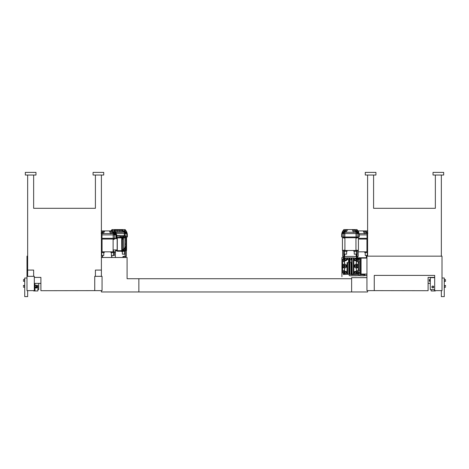 <?xml version="1.0" encoding="UTF-8"?>
<svg xmlns="http://www.w3.org/2000/svg" width="469" height="469" viewBox="0 0 469 469"><rect width="100%" height="100%" fill="white"/><g stroke="black" fill="none" stroke-linecap="round" stroke-linejoin="round"><path stroke-width="0.7" d="M27.653 256.162L26.991 256.162L26.991 276.329L34.313 276.329L34.313 290.639L26.991 290.639L26.991 276.329M102.06 290.639L94.738 290.639L94.738 276.329L102.06 276.329L102.06 290.639M442.009 290.639L442.009 256.162L366.94 256.162L366.94 290.639L374.262 290.639L374.262 275.397L434.687 275.397L434.687 290.639L442.009 290.639M366.94 274.066L361.083 274.066L361.083 258.091L360.286 258.091L360.286 274.066L360.286 258.091L360.016 260.072L360.016 258.624L359.019 258.624L359.019 260.072L359.019 258.624L358.152 259.123L358.152 273.034L356.422 272.981M95.406 208.312L33.645 208.312L95.406 208.312L95.406 175.037M434.687 277.39L428.097 277.39L428.097 290.704L374.192 290.639M367.602 175.037L367.602 256.162M441.347 175.037L441.347 256.162M435.355 175.037L435.355 208.312L373.594 208.312L373.594 175.037M443.674 172.375L433.028 172.375L433.028 175.037L443.674 175.037L443.674 172.375M375.921 172.375L365.275 172.375L365.275 175.037L375.921 175.037L375.921 172.375M33.645 276.329L33.645 270.074L27.653 270.074L27.653 276.329M94.808 290.639L40.903 290.704L40.903 277.39L34.313 277.39M95.406 276.329L95.406 270.074L101.398 270.074L101.398 276.329M101.398 175.037L101.398 270.074M27.653 175.037L27.653 270.074M33.645 175.037L33.645 208.312M103.725 172.375L93.079 172.375L93.079 175.037L103.725 175.037L103.725 172.375M35.972 172.375L25.326 172.375L25.326 175.037L35.972 175.037L35.972 172.375M435.355 208.312L373.594 208.312M36.254 286.377L36.254 287.245L36.254 286.377M127.087 278.727L127.087 257.493L127.087 278.727L138.865 278.727L138.865 291.97L101.398 291.97L101.398 290.639M367.602 290.639L367.602 291.97L351.633 291.97L351.633 277.66L366.94 277.66M351.633 278.727L138.865 278.727M351.633 291.97L138.865 291.97M101.398 257.493L127.087 257.493M35.867 287.245L36.406 287.374L36.635 286.975L36.254 286.577M35.351 287.245A0.868 0.868 0 0 0 37.039 286.94A0.868 0.868 0 0 0 36.254 286.113M341.913 276.728L341.913 257.493L341.913 276.728M343.777 257.493L341.913 257.493M429.375 281.253L429.375 279.524L429.375 280.386L430.085 280.386C430.085 276.845 430.085 283.933 430.085 280.386L430.085 281.253L429.375 281.253M33.645 290.639L33.645 290.968L37.837 290.968L37.837 285.31L35.193 285.31L35.193 287.444L36.254 287.245M34.313 287.257L34.976 287.257L34.976 290.968M34.976 283.382L34.976 287.257M40.903 283.382L34.313 283.382M430.296 283.382L428.097 283.382M36.254 285.51L34.976 285.31M37.837 289.637L38.704 289.637L38.704 283.382M362.109 277.66L366.94 277.595M435.355 290.639L435.355 290.968L431.163 290.968L431.163 289.637M432.06 286.975A0.768 0.768 0 0 0 433.209 287.638A0.768 0.768 0 0 0 433.209 286.313A0.768 0.768 0 0 0 432.06 286.975M431.896 286.975A0.932 0.932 0 0 0 433.292 287.784A0.932 0.932 0 0 0 433.292 286.172A0.932 0.932 0 0 0 431.896 286.975M23.45 280.386L23.45 281.253L23.45 280.386M23.45 286.377L23.45 285.51L23.45 286.377M434.487 289.637L434.487 290.968M434.687 277.66L430.296 277.66L430.296 289.637L434.687 289.637M23.45 281.253L24.517 281.253L24.517 279.325L23.45 279.524M23.45 287.245L24.517 287.245L24.517 285.31L23.45 285.51M27.653 290.639L27.653 296.625L24.728 296.625L24.728 277.994L26.991 277.994M445.55 286.377L445.55 285.51L445.55 286.377M445.55 280.386L445.55 281.253L445.55 280.386M445.55 285.51L444.483 285.51L444.483 287.444L445.55 287.245M445.55 279.524L444.483 279.524L444.483 281.453L445.55 281.253M441.347 290.639L441.347 296.625L444.272 296.625L444.272 277.994L442.009 277.994M357.718 272.999A0.399 0.399 0 0 1 357.554 273.644M358.486 273.228L358.486 273.796A0.533 0.533 0 0 1 357.953 274.33L357.554 274.33M350.566 274.265L351.035 274.728L356.757 274.465M365.075 258.091L366.389 257.762L357.372 257.762L357.689 257.803L357.689 259.158M360.086 275.795L364.079 275.795L364.079 274.728L365.075 274.728L365.075 274.066M366.67 274.066L366.94 275.596L364.079 275.596M366.67 258.091L366.67 255.499M366.389 255.499L366.389 257.762M367.602 255.499L367.303 255.499L367.303 252.568L367.602 252.568L367.303 252.568M365.228 252.568L365.228 255.499L367.303 255.499M358.175 259.111L358.175 258.384L357.689 258.302L360.016 258.384M357.372 256.654L357.372 257.762M357.091 257.762L357.155 256.713M364.079 274.728L358.087 274.728L358.087 274.312M354.757 275.795L360.086 275.596L350.765 275.795L349.235 275.596L349.235 274.265M367.602 238.328L358.422 238.328M365.234 239.061L365.234 238.328M366.94 239.389L367.479 239.389L367.479 238.328M367.602 234.905L366.998 234.905L366.998 233.574L359.16 233.668M367.016 238.328L367.01 234.905L359.184 234.905M357.683 230.912L365.474 230.912L367.602 233.257M367.825 230.912L365.474 230.912M363.211 230.912L364.507 233.779M358.316 231.563L358.773 230.912M358.422 239.061L366.94 239.061L366.94 251.835L358.222 251.835M364.061 230.912L365.72 233.574M367.602 233.574L366.998 233.574L365.146 230.912M366.94 251.501L367.602 251.501M364.724 251.835L364.724 252.568L367.297 252.568L367.297 251.501M367.884 233.163L366.951 231.844L367.602 231.844M125.082 254.169L125.082 256.432L122.96 256.432L122.96 257.493M122.38 251.613L122.38 254.169L125.352 254.169L125.352 251.237L124.449 251.237L124.449 250.282M123.236 251.237L125.387 251.237L125.387 250.17L125.422 250.505L126.554 250.505L126.554 237.73L125.885 237.73M125.223 256.432L126.354 256.432L125.223 256.473M125.223 257.493L125.223 254.169M122.96 256.877L125.082 256.432M123.411 250.839L123.757 250.839L123.757 250.282M124.449 251.237L124.449 254.169M115.573 250.839L117.168 250.839M125.387 251.237L125.616 250.505M116.799 236.089L120.029 236.089L120.029 237.367L120.029 236.569L123.623 236.569L123.623 235.637L116.787 235.637L124.953 235.637A0.932 0.932 0 0 1 125.885 236.569L125.885 249.35A0.932 0.932 0 0 1 124.953 250.282L123.423 250.282L123.423 249.35L122.491 249.35L122.362 236.968L121.694 236.968L121.694 251.214L117.303 251.214M122.491 239.231L123.423 239.231L123.623 248.951A0.932 0.932 0 0 1 124.555 248.019L125.885 248.019M123.623 236.569L123.623 236.968A0.932 0.932 0 0 0 124.555 237.9L125.885 237.9M120.029 236.089L120.029 236.569M116.705 238.633L116.705 238.328L116.705 238.633M115.573 250.282L117.168 250.282M123.623 249.35L123.623 250.282M125.827 240.96L125.827 239.096L125.827 240.96M125.962 247.016L125.962 244.754L125.622 247.749M126.806 236.997L126.759 233.574L127.292 233.574L127.351 236.997L125.885 236.997M126.759 233.574L116.418 233.574M115.579 232.419L116.418 233.703L115.169 233.574L115.175 234.512L114.471 234.512L114.471 233.574L101.398 233.574M124.361 235.637L124.291 232.243L115.45 232.378M113.715 230.912L115.245 229.581L114.155 230.912M125.727 230.514L125.117 229.581L121.67 229.581L124.291 232.243L125.434 232.243L124.959 231.844L125.434 232.243L125.452 233.181L125.434 232.243M122.298 229.581L122.626 229.581M114.506 229.581L114.835 229.581M111.388 230.514L111.991 229.581L111.44 230.514M115.245 229.581L112.056 229.581M115.462 229.581L121.67 229.581M125.962 230.924L126.823 232.243L126.155 232.243L126.155 233.181L125.452 233.181L125.452 231.844L124.971 231.844L126.155 231.844L126.155 233.181M125.076 229.581L125.692 230.514M124.977 229.581L125.504 230.514M125.962 231.317L126.501 233.574M112.155 229.581L111.628 230.514M111.176 230.912L111.176 230.514L113.029 230.514L112.753 230.912M114.846 231.223L115.972 229.581M116.781 229.581L115.521 232.231M117.531 229.581L116.775 232.372M117.901 232.372L118.188 229.581M123.06 232.243L123.605 232.243M126.876 232.395L126.847 233.574M126.865 232.249L125.962 230.865M121.16 229.581L123.007 232.243M120.351 229.581L121.682 232.378M112.097 230.514L112.097 230.912M121.887 229.581L124.953 232.243L124.965 233.574M125.962 231.833L125.035 231.838L124.103 230.514L125.962 230.514L125.962 231.833M125.035 231.838L125.035 230.514M118.944 229.581L119.232 232.372M119.601 229.581L120.357 232.372M102.611 257.493L102.611 255.499M102.33 255.499L102.33 257.493M114.635 252.17L114.407 252.568L114.407 251.501L114.471 252.17L115.573 252.17L115.573 249.948M110.895 251.835L110.895 252.568L114.372 252.568L114.372 255.499L114.372 252.568L114.372 255.499L111.399 255.499L111.399 252.568M113.111 251.501L114.407 251.501M113.469 255.499L113.469 251.501M102.06 251.835L113.111 251.835L113.111 239.061L102.06 239.061L102.06 251.835M113.111 239.389L114.243 239.389L114.243 238.633L117.168 238.633M114.213 238.328L114.243 239.389M113.387 251.501L113.387 249.948M117.168 249.948L113.111 249.948M111.845 257.493L111.845 255.499M111.628 257.493L111.628 255.499M111.405 239.061L111.405 238.328M113.65 239.389L113.65 238.328M114.641 230.912L116.418 233.585L116.441 234.905L116.775 234.905L116.236 234.905L116.294 238.328L116.834 238.328L101.398 238.328M116.294 238.328L116.236 234.905L101.398 234.905M101.175 230.912L103.854 230.912L102.002 233.574L101.984 238.328M113.99 233.175L115.046 233.175L113.99 233.175L114.454 233.574L114.471 234.512L114.471 233.175L115.175 233.175L115.175 234.512M116.371 233.703L114.524 230.912L116.265 233.709M103.854 230.912L114.583 230.912L116.306 233.603M114.583 230.912L116.341 233.597M111.645 230.912L114.067 233.574L114.078 234.905M111.317 230.912L113.17 233.574L113.187 238.328M114.536 230.941L115.585 232.718M101.116 233.163L102.049 231.844L101.398 231.844M103.766 238.328L103.766 239.061M101.398 239.389L101.521 238.328M101.521 239.389L102.06 239.389M114.407 252.568L113.469 252.568M103.772 252.568L103.772 255.499L101.398 255.499M101.398 251.501L101.703 251.501L101.398 252.568M101.697 252.568L101.697 255.499M101.703 252.568L104.276 252.568L104.276 251.835M101.703 251.501L102.06 251.501M114.471 230.912L114.975 233.169L114.055 233.163L114.055 231.844L113.123 231.844L114.055 231.856M117.303 237.367L121.694 237.367M122.362 237.9L117.303 237.9L117.168 237.549L117.168 251.032L117.303 250.681L121.694 250.681L121.694 251.214M122.362 250.282L123.423 250.282L123.423 250.681A0.932 0.932 0 0 1 122.491 251.613L121.694 251.613L122.362 251.613L122.491 249.35M123.423 239.231L123.423 237.9L123.423 238.299L122.362 238.299M122.362 236.968L122.491 236.968A0.932 0.932 0 0 1 123.423 237.9M121.694 250.681L122.362 250.681L122.362 251.613M122.362 250.681L122.362 251.026L122.362 250.681M114.372 238.633L114.372 238.328M114.975 231.868L115.884 233.574L115.907 234.905L115.884 233.574M114.407 230.912L114.817 231.844M114.975 232.208L115.597 234.905M114.055 233.163L113.123 231.844M114.975 231.844L114.043 231.844M103.092 233.574L104.939 230.912M109.383 230.912L110.678 233.779M110.227 230.912L111.892 233.574M103.526 230.912L101.398 233.257M348.772 259.621L348.772 257.891L349.903 257.891L344.779 257.891L344.51 263.754L344.51 260.752L345.606 260.752A1.331 1.331 0 0 0 346.937 259.421L346.937 257.891L347.64 257.891L347.64 259.621M356.159 274.265L351.598 274.131L351.598 259.621L349.335 259.621L349.335 258.026M356.422 254.169L356.422 258.161L353.345 257.891L353.861 258.026L353.861 274.131L353.345 274.265L353.861 274.131M356.422 274.002L356.288 260.752L355.326 260.752A1.331 1.331 0 0 1 353.995 259.421L353.995 257.891L349.903 257.891L349.903 259.621M347.605 257.891L346.937 257.891M349.868 257.891L348.819 257.891M351.035 259.621L351.035 257.891L352.131 257.891L351.082 257.891M352.131 257.891L352.166 274.265L351.035 274.265L352.131 274.265M353.345 274.265L353.345 257.891M344.51 268.374L344.51 263.754L346.274 264.926A1.331 1.331 0 0 1 346.274 267.23L344.516 268.338M356.176 254.169L356.176 256.432L344.692 256.432L356.176 256.432M344.692 254.169L344.692 256.432M351.035 262.552L351.035 274.265L346.937 274.265L346.937 272.735A1.331 1.331 0 0 0 345.606 271.404L344.51 271.404L344.779 274.265L344.445 274.265L344.445 254.169M356.422 260.225L356.422 256.637L358.222 256.432L356.422 256.432M356.422 263.789L356.422 258.161M357.554 273.398L357.554 274.465L354.159 274.465L356.422 274.265L356.422 273.398L357.554 273.398L357.554 272.981M353.995 274.265L353.995 272.735A1.331 1.331 0 0 1 355.326 271.404L356.422 271.404L356.422 266.744M356.422 265.413L356.288 260.752M346.62 251.237L346.62 254.169L343.648 254.169L343.648 251.237L344.551 251.237L343.613 251.237L343.613 250.17L344.908 250.17M344.445 256.432L342.646 256.432L344.445 256.625M343.777 259.158L343.777 256.731M343.777 254.169L343.777 256.432M357.554 258.226L357.091 258.226L357.554 258.226L357.554 258.759L357.091 258.759L357.554 258.759L357.554 258.226M343.777 258.226L343.314 258.226L343.777 258.226M357.29 250.17L357.255 251.237L356.317 251.237L357.22 251.237L357.22 254.169L357.22 251.237L357.22 254.169L356.317 254.169L356.317 250.17L358.422 250.505L358.422 237.73L357.102 237.73L357.061 238.059L357.061 236.997M356.422 265.548L358.152 265.548L358.152 266.609L356.422 266.609M358.152 259.123L356.422 259.158M357.091 259.158L357.091 256.731M356.422 268.374L354.658 267.23A1.331 1.331 0 0 1 354.658 264.926L356.417 263.818M356.417 268.338L356.288 271.404M357.091 256.432L357.091 254.169M357.554 258.759L357.554 259.158M355.959 238.059L357.061 238.059M357.22 236.997L357.22 237.73M356.499 238.059L356.499 236.997M354.253 237.73L354.253 236.997M346.614 237.73L346.614 236.997M351.598 259.621L351.598 258.026M343.314 258.759L343.777 258.759L343.314 258.759L343.314 258.226L343.314 259.158M355.959 250.17L356.317 250.17M353.743 250.505L353.743 251.237L356.317 251.237M354.247 251.237L354.247 254.169L356.317 254.169M356.422 265.014L358.152 265.014M356.422 267.142L358.152 267.142M358.152 269.974L359.019 270.496L359.019 261.661L358.152 262.183M360.016 261.825L360.016 270.496L359.019 270.496M360.016 261.374L359.019 261.661M360.016 270.894L360.016 273.533L360.016 272.084L358.152 271.838M360.016 273.368L360.016 258.624M359.019 272.084L359.019 273.533L359.019 272.084M358.152 273.034L361.083 274.066L361.083 258.091L366.94 258.091M360.016 260.072L359.019 260.072L360.016 260.072M358.152 260.318L359.019 260.072M347.64 262.552L347.64 274.265L344.779 274.265M346.937 274.265L347.072 262.552L349.335 262.552L349.335 274.131L348.819 274.265L349.903 274.265L349.903 262.552M357.255 251.237L357.484 250.505M355.959 250.505L355.959 237.73L344.908 237.73L344.908 250.505L355.959 250.505M344.551 254.169L344.551 251.237L347.124 251.237L347.124 250.505M344.445 265.548L342.716 265.548L342.716 265.014L344.445 265.014M342.716 265.014L342.716 264.475L344.445 264.475M344.445 260.67L342.716 260.67L342.716 264.475M342.716 260.67L342.716 259.691L344.445 259.691M344.445 259.158L342.716 259.158L342.716 259.691M342.716 265.548L342.716 267.142L344.445 267.142M344.445 271.492L342.716 271.492L342.716 272.999L344.445 272.981M342.716 271.492L342.716 270.736L344.445 270.736M342.716 267.142L342.716 270.736M343.613 251.237L343.384 250.505M343.806 236.997L343.806 238.059L343.765 237.73L342.446 237.73L342.446 250.505L343.578 250.505L343.578 250.17M343.648 237.73L343.648 236.997M344.908 238.059L344.369 238.059L344.369 236.997M343.806 238.059L344.369 238.059M358.674 236.997L358.627 233.574L359.16 233.574L359.219 236.997L341.649 236.997L341.708 233.574L344.85 233.574L344.85 232.243L343.566 232.243L343.548 233.181L343.566 232.243L344.029 231.844L342.974 231.844L344.029 231.844L343.548 231.844L343.548 233.181L343.548 231.844L342.845 231.844L342.845 233.181L342.845 232.243L342.094 232.448L343.038 230.859M358.627 233.574L344.838 233.574L344.832 236.997M356.827 231.844L357.894 231.844L356.839 231.844L357.302 232.243L357.319 233.181L357.302 232.243L345.94 232.243L347.787 229.581L354.165 229.581L356.018 232.243L356.035 236.997M358.744 232.395L358.023 232.243L358.023 233.181L357.319 233.181L357.319 231.844L358.023 231.844L358.023 233.181M354.681 229.581L355.045 229.581M344.727 229.581L346.186 229.581M343.267 230.514L343.883 229.581L343.496 230.514M347.787 229.581L344.023 229.581M357.595 230.514L356.985 229.581L354.165 229.581M356.985 229.581L357.613 230.514L357.009 229.581M348.649 229.581L347.84 229.581M354.494 229.581L356.915 232.243L356.927 233.574M352.231 229.581L353.526 232.448M353.075 229.581L354.74 232.243M346.702 229.581L344.85 232.243L345.94 232.243M346.374 229.581L343.953 232.243L343.941 233.574M343.038 231.317L342.499 233.574M343.965 231.833L343.038 231.833L343.038 230.514L343.965 230.514L343.965 231.833L344.897 230.514L343.965 230.514M342.153 233.574L342.177 232.243L343.038 230.924M343.308 230.514L343.924 229.581M358.732 232.249L357.824 230.865M356.839 231.844L357.319 231.844M343.548 233.181L342.845 233.181M343.548 231.844L344.029 231.844M344.445 273.398L343.314 273.398L343.314 272.981M343.314 273.398L343.314 274.465L346.708 274.265L344.445 274.265M348.772 262.552L348.819 274.265M344.516 263.818L344.645 260.752M351.598 274.131L351.082 274.265M344.51 268.403L344.645 271.404M349.868 274.265L349.335 274.131M356.944 229.581L357.56 230.514M357.824 230.924L358.691 232.243L358.715 233.574M344.551 251.237L344.551 250.17M344.844 229.581L346.286 229.581M347.605 274.265L347.072 274.131M351.598 262.552L349.335 262.552M349.335 259.621L347.072 259.621L347.072 258.026M349.335 262.019A0.932 0.932 0 0 1 348.531 260.623A0.932 0.932 0 0 1 350.144 260.623A0.932 0.932 0 0 1 349.335 262.019M349.528 260.752L349.528 261.421L349.141 261.421L349.141 260.752L349.528 260.752M356.845 229.581L357.372 230.514M357.824 231.317L358.351 232.243L358.369 233.574M356.903 230.514L357.824 230.514L357.824 231.833L356.903 231.833L355.971 230.514L356.903 230.514L356.903 231.833M342.716 265.677L342.382 265.677L342.382 268.075L342.382 266.48L342.716 266.48M345.993 273.398L346.38 272.735L345.993 272.067L345.225 272.067L344.838 272.735L345.225 273.398L345.993 273.398M355.707 266.744L356.094 266.081L355.707 265.413L354.939 265.413L354.558 266.081L354.939 266.744L355.707 266.744M35.193 287.38A1.067 1.067 0 0 0 37.239 286.893A1.067 1.067 0 0 0 36.254 285.914M125.223 249.391L124.69 249.696L124.156 249.391L124.156 248.775L124.69 248.464L125.223 248.775L125.223 249.391M125.223 237.144L124.69 237.449L124.156 237.144L124.156 236.528L124.69 236.224L125.223 236.528L125.223 237.144M122.825 250.722L122.825 249.795L122.825 250.722M122.825 238.475L122.825 237.554L122.825 238.475M345.993 266.744L346.38 266.081L345.993 265.413L345.225 265.413L344.838 266.081L345.225 266.744L345.993 266.744M345.993 260.09L346.38 259.421L345.993 258.759L345.225 258.759L344.838 259.421L345.225 260.09L345.993 260.09M355.707 260.09L356.094 259.421L355.707 258.759L354.939 258.759L354.558 259.421L354.939 260.09L355.707 260.09M355.707 273.398L356.094 272.735L355.707 272.067L354.939 272.067L354.558 272.735L354.939 273.398L355.707 273.398M124.953 248.019L124.953 237.9M125.194 235.673L125.176 233.574M114.33 238.328L114.289 234.905M115.907 238.328L115.861 234.905M117.303 237.9L117.303 250.681M356.422 259.691L358.152 259.691M356.422 272.466L358.152 272.466M356.422 270.736L358.152 270.736M356.422 267.682L358.152 267.682M342.716 261.421L344.445 261.421M342.716 267.682L344.445 267.682L342.716 267.682M342.716 272.466L344.445 272.466M344.445 266.609L342.716 266.609M357.179 236.997L357.138 233.574M342.194 236.997L342.241 233.574M343.689 236.997L343.73 233.574M358.152 260.67L356.422 260.67M356.422 261.421L358.152 261.421M356.422 264.475L358.152 264.475M358.152 271.492L356.422 271.492M125.223 256.731L126.354 256.432L126.354 250.505M126.354 236.997L126.354 237.73M125.622 244.027L125.968 244.754M127.292 233.574L127.351 236.997M111.98 229.581L111.37 230.514M125.962 230.812L126.935 232.313L126.958 233.574M125.745 230.514L125.153 229.581M125.962 230.848L126.683 231.967L125.962 230.848M115.374 252.17L115.374 257.493M116.775 234.905L116.834 238.328M356.422 256.912L358.222 256.432L358.222 250.505M344.445 256.912L342.646 256.432L342.646 250.505M358.222 236.997L358.222 237.73M342.646 236.997L342.646 237.73M343.038 230.812L342.065 232.313L342.042 233.574M359.16 233.574L359.219 236.997M341.708 233.574L341.649 236.997M343.255 230.514L343.847 229.581M343.038 230.848L342.563 231.58L343.038 230.848M357.824 230.812L358.803 232.313L358.826 233.574M357.824 230.848L358.551 231.967L357.824 230.848M357.02 229.581L357.63 230.514M342.382 268.075L342.716 268.075M342.382 264.082L342.716 264.082"/></g></svg>
